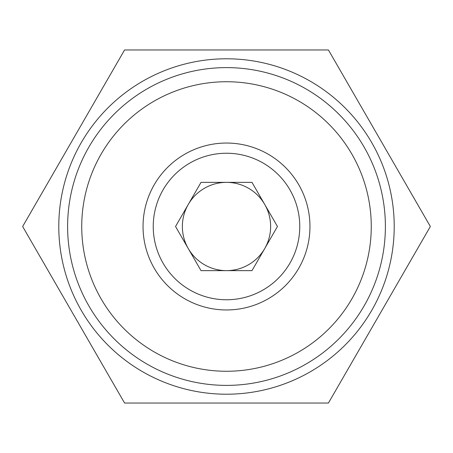 <?xml version="1.0" encoding="UTF-8"?>
<svg xmlns="http://www.w3.org/2000/svg" width="453" height="453" viewBox="0 0 453 453"><rect width="100%" height="100%" fill="white"/><g stroke="black" fill="none" stroke-linecap="round" stroke-linejoin="round"><path stroke-width="0.68" d="M226.5 81.738A144.762 144.762 0 0 1 351.868 298.884A144.762 144.762 0 0 1 101.132 298.884A144.762 144.762 0 0 1 226.5 81.738M226.5 143.046A83.454 83.454 0 0 1 298.776 268.227A83.454 83.454 0 0 1 154.224 268.227A83.454 83.454 0 0 1 226.5 143.046M188.278 248.567A44.134 44.134 0 0 0 226.5 270.634L251.981 270.634L277.463 226.5L251.981 182.366L201.019 182.366L175.538 226.5L201.019 270.634L226.5 270.634A44.134 44.134 0 0 0 264.722 204.433A44.134 44.134 0 0 0 188.278 204.433A44.134 44.134 0 0 0 188.278 248.567M201.019 270.634L251.981 270.634L277.463 226.5L251.981 182.366L201.019 182.366L175.538 226.5L201.019 270.634M328.425 403.04L124.575 403.04L22.65 226.5L124.575 49.96L328.425 49.96L430.35 226.5L328.425 403.04M226.5 58.788A167.712 167.712 0 0 1 371.743 310.356A167.712 167.712 0 0 1 81.257 310.356A167.712 167.712 0 0 1 226.5 58.788M226.5 153.239A73.261 73.261 0 0 1 289.948 263.131A73.261 73.261 0 0 1 163.052 263.131A73.261 73.261 0 0 1 226.5 153.239M226.5 67.616A158.884 158.884 0 0 1 364.099 305.945A158.884 158.884 0 0 1 88.901 305.945A158.884 158.884 0 0 1 226.5 67.616"/></g></svg>
